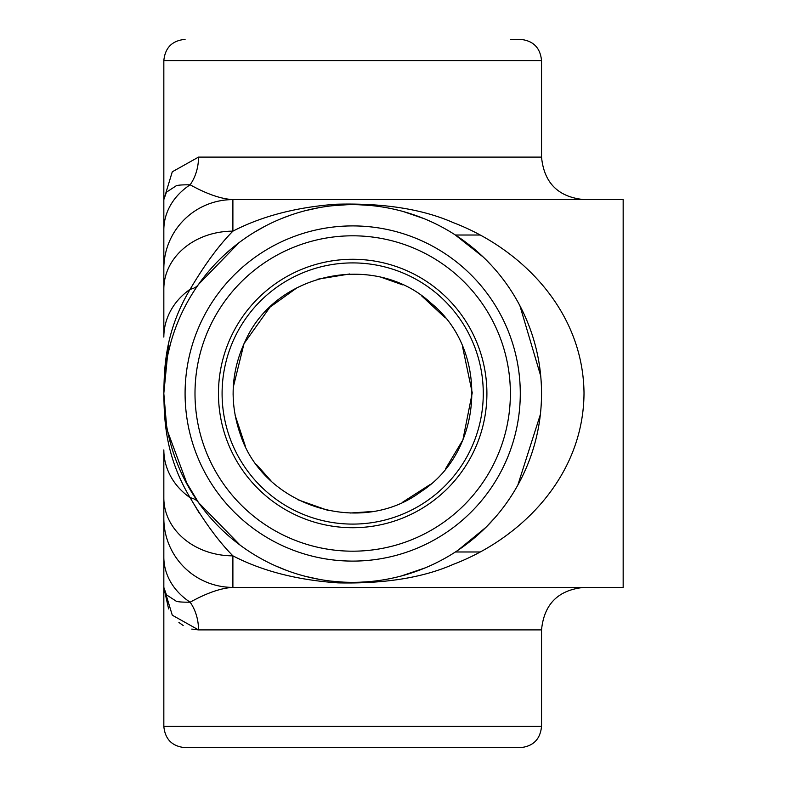 <?xml version="1.0" encoding="UTF-8"?>
<svg xmlns="http://www.w3.org/2000/svg" width="787" height="787" viewBox="0 0 787 787"><rect width="100%" height="100%" fill="white"/><g stroke="black" fill="none" stroke-linecap="round" stroke-linejoin="round"><path stroke-width="1.18" d="M168.615 608.931L163.834 587.397L172.284 615.198L198.521 629.895A42.498 34.687 -90 0 0 190.139 602.193A69.059 57.323 180 0 1 163.834 557.176L163.834 587.397L166.441 594.815L175.737 600.875C176.701 601.819 181.502 602.252 190.139 602.193C206.804 592.965 221.058 588.027 232.893 587.397L232.893 555.838A69.059 57.815 180 0 1 163.834 498.023L163.834 449.908A69.059 60.874 0 0 0 190.139 497.718C164.424 454.66 164.306 417.779 163.834 393.5L163.834 393.5C164.286 369.251 164.424 332.36 190.139 289.282A69.059 60.874 180 0 0 163.834 337.092L163.834 288.977A69.059 57.815 0 0 1 232.893 231.162L232.893 199.603A69.059 69.059 0 0 0 163.834 268.662L163.834 337.092M168.821 342.365L163.834 393.215M163.834 498.023L163.834 518.338A69.059 69.059 0 0 1 163.834 518.348A69.059 69.059 0 0 0 167.188 539.597M190.238 497.886L199.249 513.045M584.033 199.603C558.219 197.084 544.053 182.918 541.535 157.105L198.521 157.105A42.498 34.687 -90 0 1 190.139 184.807C181.492 184.748 176.691 185.181 175.737 186.116L166.441 192.185L163.834 199.603L163.834 229.824A69.059 57.323 0 0 1 190.139 184.807C206.804 194.035 221.058 198.973 232.893 199.603L623.166 199.603L623.166 587.397L232.893 587.397A69.059 69.059 0 0 1 163.834 518.338L163.834 557.176M239.032 242.681L198.521 284.412A188.85 188.85 0 0 0 352.684 582.35A188.85 188.85 0 0 0 520.414 306.714A188.85 188.85 0 0 0 198.521 284.412A42.498 20.747 -144.7 0 1 190.139 289.282C204.581 264.747 218.835 245.377 232.893 231.162C261.815 216.189 296.168 207.217 335.96 204.236C383.377 202.908 422.501 209.057 453.361 222.672C519.725 247.925 583.039 309.35 584.013 392.929C583.659 476.971 520.02 539.026 453.381 564.318C423.072 577.688 384.617 583.875 338.026 582.872C297.25 580.068 262.199 571.047 232.893 555.838C218.825 541.623 204.581 522.253 190.139 497.718A42.498 20.747 -35.3 0 1 198.521 502.588L184.06 478.535M167.188 247.403A69.059 69.059 0 0 0 163.834 268.662L163.834 199.652M163.834 229.824L163.834 288.977A69.059 57.815 0 0 1 229.873 231.221M510.369 747.65L185.083 747.65C172.176 746.391 165.093 739.308 163.834 726.401L541.535 726.401L541.535 629.895L198.521 629.895L191.762 629.088M183.184 625.517L178.924 622.458M169.874 440.877L170.307 442.52M175.904 459.923L176.849 462.392M198.609 502.696L199.249 503.601M170.13 345.159L168.211 353.088M198.521 157.105L172.284 171.802L163.834 199.603L163.834 60.599L541.535 60.599C540.276 47.692 533.192 40.609 520.286 39.35L510.369 39.35M254.181 232.372L264.973 226.253M281.52 218.57L289.488 215.54M305.818 210.562L319.04 207.67M332.409 205.741L346.703 204.748M358.498 204.738L369.91 205.437M403.387 211.585L423.888 218.589M455.083 234.821L483.434 257.211L491.147 265.071M519.922 305.779L540.728 376.029M540.354 414.552L517.816 485.126M495.2 517.403L486.071 527.211L457.945 550.29M425.295 567.84L401.321 575.986M368.08 581.721L359.816 582.213M343.112 582.105L331.386 581.15M320.132 579.527L305.927 576.468M287.196 570.634L275.017 565.646M240.163 545.165L198.521 502.588M163.834 393.382L163.844 391.267M168.467 351.937L170.69 343.083M185.024 306.596L186.824 303.192M187.532 485.097L167.72 431.62M166.549 425.423L163.834 393.648M185.083 747.65L520.286 747.65C533.192 746.391 540.276 739.308 541.535 726.401M352.684 551.185A157.685 157.685 0 0 1 216.12 314.662A157.685 157.685 0 0 1 489.248 314.652A157.685 157.685 0 0 1 352.684 551.185M455.388 235.018L479.903 235.018M479.903 551.982L455.388 551.982M352.684 527.723A134.223 134.223 0 0 1 236.444 326.389A134.223 134.223 0 0 1 468.924 326.389A134.223 134.223 0 0 1 352.684 527.723M352.684 524.093A130.593 130.593 0 0 1 239.592 328.199A130.593 130.593 0 0 1 465.776 328.199A130.593 130.593 0 0 1 352.684 524.093M232.893 587.397A69.059 69.059 0 0 1 163.834 518.338L163.834 518.367M352.684 561.101A167.601 167.601 0 0 1 207.542 309.704A167.601 167.601 0 0 1 497.827 309.694A167.601 167.601 0 0 1 352.684 561.101M163.834 393.097L163.834 393.903M163.834 519.066L163.834 518.525M163.834 392.9L163.834 393.5M541.535 629.895C544.053 604.082 558.219 589.916 584.033 587.397M403.446 211.595L409.693 213.454M455.122 234.851L483.434 257.211M486.071 527.211L458.004 550.251M409.102 573.733L401.4 575.956M163.834 60.599C165.093 47.692 172.176 40.609 185.083 39.35M541.535 157.105L541.535 60.599M163.834 726.401L163.834 587.397M233.109 393.657L233.129 395.113M235.097 415.172L245.357 446.209M256.582 464.645L270.925 480.749M297.673 499.666L328.553 510.606M349.999 513.035L371.513 511.58M402.855 502.037L430.43 484.349M445.491 468.895L462.894 439.884L472.249 392.831L462.372 345.896M445.324 317.909L421.34 295.607M402.629 284.855L382.295 277.654M349.743 273.965L317.417 279.247M297.447 287.452L269.961 307.166L244.009 343.644L233.286 387.106M245.731 340.043C276.955 271.554 376.019 251.87 431.06 303.202C489.632 350.481 484.064 451.325 420.652 491.875C360.298 536.842 263.999 506.375 240.497 434.867C229.174 402.541 230.916 370.933 245.731 340.043"/></g></svg>
